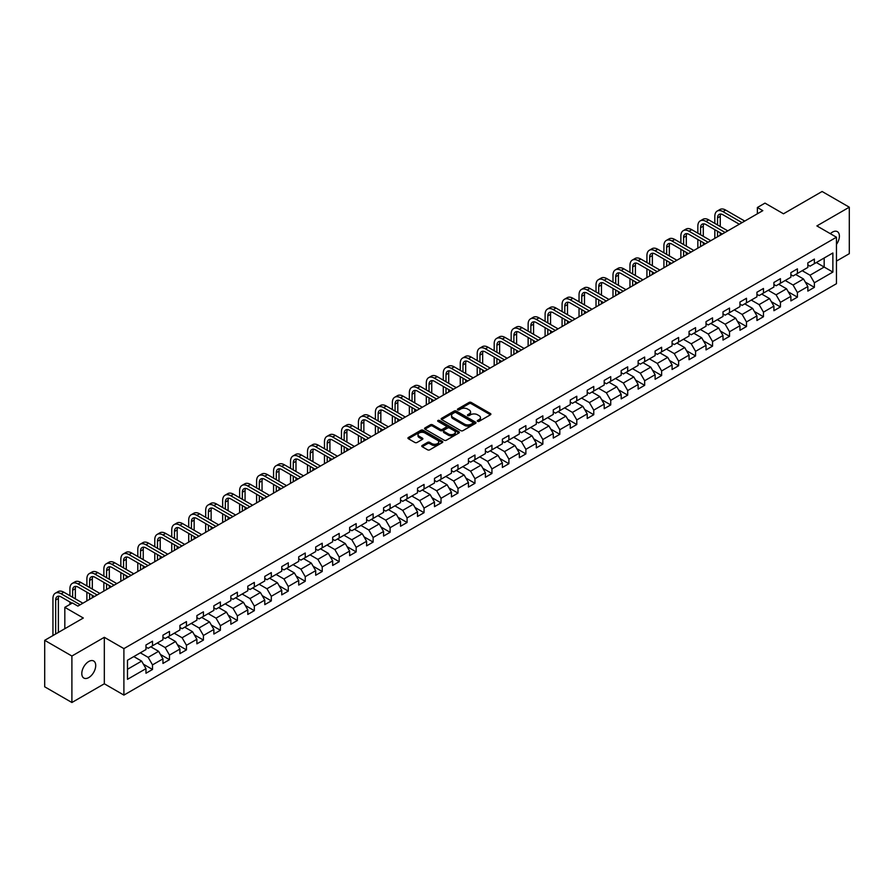 <?xml version="1.0" encoding="UTF-8"?>
<svg xmlns="http://www.w3.org/2000/svg" width="894" height="894" viewBox="0 0 894 894"><rect width="100%" height="100%" fill="white"/><g stroke="black" fill="none" stroke-linecap="round" stroke-linejoin="round"><path stroke-width="1.34" d="M477.597 421.331A1.062 0.615 0 0 0 479.095 421.331L490.437 414.782A1.509 0.872 0 0 0 490.884 414.168A1.509 0.872 0 0 0 490.437 413.542L471.216 402.445A1.509 0.872 0 0 0 469.082 402.445L457.739 408.994A1.062 0.615 0 0 0 459.237 409.865L460.701 409.016A4.828 2.794 0 0 1 467.54 409.016L469.138 409.944A4.828 2.794 0 0 1 470.557 411.911A4.828 2.794 0 0 1 469.138 413.888L467.674 414.738A1.062 0.615 0 0 0 469.16 415.598L470.635 414.749A4.828 2.794 0 0 1 477.463 414.749L479.072 415.676A4.828 2.794 0 0 1 480.48 417.643A4.828 2.794 0 0 1 479.072 419.621L477.597 420.471A1.062 0.615 0 0 0 477.597 421.331L477.597 420.471M88.763 677.574A9.845 5.688 120 0 0 95.189 668.891A9.845 5.688 120 0 0 93.68 661.001A9.845 5.688 120 0 0 88.763 661.493A9.845 5.688 120 0 0 82.326 670.165A9.845 5.688 120 0 0 83.835 678.054A9.845 5.688 120 0 0 88.763 677.574M836.46 244.408A9.845 5.688 120 0 0 837.365 231.647A9.845 5.688 120 0 0 832.437 232.127A9.845 5.688 120 0 0 830.358 233.692M422.203 445.48A1.509 0.872 0 0 0 421.767 446.095A1.509 0.872 0 0 0 422.203 446.709L427.6 449.827A1.509 0.872 0 0 0 429.735 449.827L442.34 442.552A1.509 0.872 0 0 0 442.776 441.938A1.509 0.872 0 0 0 442.34 441.323L423.119 430.226A1.509 0.872 0 0 0 420.973 430.226L408.379 437.501A1.509 0.872 0 0 0 407.932 438.116A1.509 0.872 0 0 0 408.379 438.731L414.894 442.485A1.509 0.872 0 0 0 417.029 442.485L422.415 439.379A1.509 0.872 0 0 0 422.862 438.764A1.509 0.872 0 0 0 422.415 438.149L419.185 436.283A4.034 2.336 0 0 1 418.012 434.629A4.034 2.336 0 0 1 420.504 432.472A4.034 2.336 0 0 1 424.907 432.987L437.557 440.284A4.034 2.336 0 0 1 438.742 441.938A4.034 2.336 0 0 1 436.25 444.094A4.034 2.336 0 0 1 431.847 443.58L429.735 442.362A1.509 0.872 0 0 0 427.6 442.362L422.203 445.48L422.203 446.709M836.46 261.093L849.3 253.672L849.3 207.196L822.1 191.495L783.479 213.789L764.985 203.117L757.374 207.509L762.817 210.649L77.879 606.098L72.436 602.958L64.826 607.35L64.826 628.706M71.9 656.028L71.9 702.505L104.319 683.787L104.319 637.31L71.9 656.028L44.7 640.327L83.321 618.022L64.826 607.35M104.319 637.31L123.897 648.619L836.46 237.223L836.46 283.7L123.897 695.096L123.897 648.619M849.3 207.196L816.881 225.914L836.46 237.223M460.812 430.651A1.509 0.872 0 0 0 462.947 430.651L475.541 423.376A1.509 0.872 0 0 0 475.988 422.761A1.509 0.872 0 0 0 475.541 422.147L456.32 411.05A1.509 0.872 0 0 0 454.186 411.05L441.591 418.325A1.509 0.872 0 0 0 441.144 418.94A1.509 0.872 0 0 0 441.591 419.554L460.812 430.651M438.328 421.555A1.062 0.615 0 0 1 439.401 421.711L439.401 420.448L458.935 431.735A1.509 0.872 0 0 1 459.382 432.35A1.509 0.872 0 0 1 458.935 432.964L446.341 440.239A1.509 0.872 0 0 1 444.206 440.239L424.985 429.142L424.985 427.913A1.509 0.872 0 0 0 424.538 428.528A1.509 0.872 0 0 0 424.985 429.142M424.985 427.913L430.372 424.795A1.509 0.872 0 0 1 432.506 424.795L440.306 429.299A1.509 0.872 0 0 0 442.441 429.299L446.017 427.231A1.509 0.872 0 0 0 446.464 426.617A1.509 0.872 0 0 0 446.017 426.002L437.904 421.309A1.062 0.615 0 0 1 439.401 420.448M71.9 702.505L44.7 686.804L44.7 640.327M143.431 664.22L152.505 669.472L152.505 664.879L162.954 658.856L162.954 663.437L169.48 659.671L169.48 655.09L179.929 649.055L179.929 653.637L186.455 649.871L186.455 645.289L196.892 639.255L196.892 643.836L203.419 640.07L203.419 635.489L213.867 629.454L213.867 634.047L220.393 630.27L220.393 625.688L230.842 619.665L230.842 624.247L237.368 620.481L237.368 615.888L247.806 609.864L247.806 614.446L254.332 610.68L254.332 606.098L264.78 600.064L264.78 604.646L271.307 600.88L271.307 596.298L281.755 590.264L281.755 594.856L288.281 591.079L288.281 586.498L298.719 580.463L298.719 585.056L305.245 581.29L305.245 576.697L315.694 570.674L315.694 575.255L322.22 571.489L322.22 566.897L332.669 560.873L332.669 565.455L339.195 561.689L339.195 557.107L349.632 551.073L349.632 555.655L356.158 551.889L356.158 547.307L366.607 541.272L366.607 545.865L373.133 542.088L373.133 537.506L383.571 531.483L383.571 536.065L390.108 532.299L390.108 527.706L400.546 521.683L400.546 526.264L407.072 522.498L407.072 517.905L417.52 511.882L417.52 516.464L424.047 512.698L424.047 508.116L434.484 502.082L434.484 506.663L441.021 502.897L441.021 498.316L451.459 492.281L451.459 496.874L457.985 493.097L457.985 488.515L468.434 482.492L468.434 487.074L474.96 483.308L474.96 478.715L485.397 472.691L485.397 477.273L491.935 473.507L491.935 468.925L502.372 462.891L502.372 467.473L508.898 463.707L508.898 459.125L519.347 453.09L519.347 457.672L525.873 453.906L525.873 449.324L536.311 443.29L536.311 447.883L542.848 444.106L542.848 439.524L553.285 433.501L553.285 438.082L559.812 434.316L559.812 429.723L570.26 423.7L570.26 428.282L576.786 424.516L576.786 419.934L587.224 413.9L587.224 418.481L593.761 414.715L593.761 410.134L604.199 404.099L604.199 408.692L610.725 404.915L610.725 400.333L621.174 394.299L621.174 398.892L627.7 395.126L627.7 390.533L638.137 384.509L638.137 389.091L644.663 385.325L644.663 380.732L655.112 374.709L655.112 379.291L661.638 375.525L661.638 370.943L672.087 364.908L672.087 369.49L678.613 365.724L678.613 361.142L689.05 355.108L689.05 359.701L695.577 355.924L695.577 351.342L706.025 345.319L706.025 349.9L712.552 346.134L712.552 341.542L723 335.518L723 340.1L729.526 336.334L729.526 331.741L739.964 325.718L739.964 330.299L746.49 326.533L746.49 321.952L756.939 315.917L756.939 320.499L763.465 316.733L763.465 312.151L773.913 306.117L773.913 310.71L780.44 306.933L780.44 302.351L790.877 296.327L790.877 300.909L797.403 297.143L797.403 292.55L807.852 286.527L807.852 291.109L814.378 287.343L814.378 282.761L832.873 272.078L832.873 252.98L824.167 258.008L824.167 267.049L832.873 272.078M152.505 669.472L145.979 673.238L145.979 668.656L127.484 679.328L127.484 660.23L145.979 649.558L145.979 644.976L152.505 641.199L152.505 645.792L162.954 639.758L162.954 635.176L169.48 631.41L169.48 635.992L179.929 629.957L179.929 625.375L186.455 621.609L186.455 626.191L196.892 620.168L196.892 615.575L203.419 611.809L203.419 616.391L213.867 610.367L213.867 605.774L220.393 602.008L220.393 606.601L230.842 600.567L230.842 595.985L237.368 592.208L237.368 596.801L247.806 590.766L247.806 586.185L254.332 582.419L254.332 587L264.78 580.966L264.78 576.384L271.307 572.618L271.307 577.2L281.755 571.177L281.755 566.584L288.281 562.818L288.281 567.399L298.719 561.376L298.719 556.794L305.245 553.017L305.245 557.61L315.694 551.576L315.694 546.994L322.22 543.228L322.22 547.81L332.669 541.775L332.669 537.193L339.195 533.427L339.195 538.009L349.632 531.975L349.632 527.393L356.158 523.627L356.158 528.209L366.607 522.185L366.607 517.592L373.133 513.827L373.133 518.408L383.571 512.385L383.571 507.803L390.108 504.026L390.108 508.619L400.546 502.584L400.546 498.003L407.072 494.237L407.072 498.818L417.52 492.784L417.52 488.202L424.047 484.436L424.047 489.018L434.484 482.995L434.484 478.402L441.021 474.636L441.021 479.218L451.459 473.194L451.459 468.601L457.985 464.835L457.985 469.417L468.434 463.394L468.434 458.812L474.96 455.035L474.96 459.628L485.397 453.593L485.397 449.012L491.935 445.246L491.935 449.827L502.372 443.793L502.372 439.211L508.898 435.445L508.898 440.027L519.347 434.003L519.347 429.411L525.873 425.645L525.873 430.226L536.311 424.203L536.311 419.61L542.848 415.844L542.848 420.437L553.285 414.403L553.285 409.821L559.812 406.044L559.812 410.637L570.26 404.602L570.26 400.02L576.786 396.254L576.786 400.836L587.224 394.802L587.224 390.22L593.761 386.454L593.761 391.036L604.199 385.012L604.199 380.419L610.725 376.653L610.725 381.235L621.174 375.212L621.174 370.63L627.7 366.853L627.7 371.446L638.137 365.411L638.137 360.83L644.663 357.064L644.663 361.645L655.112 355.611L655.112 351.029L661.638 347.263L661.638 351.845L672.087 345.81L672.087 341.229L678.613 337.463L678.613 342.044L689.05 336.021L689.05 331.428L695.577 327.662L695.577 332.244L706.025 326.221L706.025 321.639L712.552 317.862L712.552 322.455L723 316.42L723 311.838L729.526 308.072L729.526 312.654L739.964 306.62L739.964 302.038L746.49 298.272L746.49 302.854L756.939 296.83L756.939 292.237L763.465 288.471L763.465 293.053L773.913 287.03L773.913 282.437L780.44 278.671L780.44 283.253L790.877 277.229L790.877 272.648L797.403 268.87L797.403 273.463L807.852 267.429L807.852 262.847L814.378 259.081L814.378 263.663L832.873 252.98M150.773 646.798L158.607 651.313L148.158 657.347L140.324 652.821M145.979 647.044L148.158 648.306L152.505 645.792M148.158 657.347L152.505 664.879M158.607 651.313L162.954 658.856M167.737 636.997L175.57 641.523L165.133 647.547L157.299 643.021M162.954 637.243L165.133 638.506L169.48 635.992M165.133 647.547L169.48 655.09M175.57 641.523L179.929 649.055M184.712 627.197L192.545 631.723L182.097 637.746L174.263 633.231M179.929 627.454L182.097 628.706L186.455 626.191M182.097 637.746L186.455 645.289M192.545 631.723L196.892 639.255M201.686 617.396L209.52 621.922L199.071 627.957L191.238 623.431M196.892 617.653L199.071 618.905L203.419 616.391M199.071 627.957L203.419 635.489M209.52 621.922L213.867 629.454M218.65 607.596L226.484 612.122L216.046 618.156L208.213 613.63M213.867 607.853L216.046 609.105L220.393 606.601M216.046 618.156L220.393 625.688M226.484 612.122L230.842 619.665M235.625 597.807L243.459 602.321L233.01 608.356L225.176 603.83M230.842 598.052L233.01 599.315L237.368 596.801M233.01 608.356L237.368 615.888M243.459 602.321L247.806 609.864M252.6 588.006L260.422 592.532L249.985 598.555L242.151 594.029M247.806 588.252L249.985 589.515L254.332 587M249.985 598.555L254.332 606.098M260.422 592.532L264.78 600.064M269.563 578.206L277.397 582.732L266.96 588.755L259.126 584.24M264.78 578.463L266.96 579.714L271.307 577.2M266.96 588.755L271.307 596.298M277.397 582.732L281.755 590.264M286.538 568.405L294.372 572.931L283.923 578.966L276.09 574.44M281.755 568.662L283.923 569.914L288.281 567.399M283.923 578.966L288.281 586.498M294.372 572.931L298.719 580.463M303.513 558.616L311.336 563.131L300.898 569.165L293.064 564.639M298.719 558.862L300.898 560.113L305.245 557.61M300.898 569.165L305.245 576.697M311.336 563.131L315.694 570.674M320.477 548.815L328.31 553.33L317.873 559.365L310.039 554.839M315.694 549.061L317.873 550.324L322.22 547.81M317.873 559.365L322.22 566.897M328.31 553.33L332.669 560.873M337.451 539.015L345.285 543.541L334.837 549.564L327.003 545.049M332.669 539.261L334.837 540.524L339.195 538.009M334.837 549.564L339.195 557.107M345.285 543.541L349.632 551.073M354.426 529.214L362.249 533.74L351.811 539.764L343.978 535.249M349.632 529.471L351.811 530.723L356.158 528.209M351.811 539.764L356.158 547.307M362.249 533.74L366.607 541.272M371.39 519.414L379.224 523.94L368.786 529.974L360.952 525.448M366.607 519.671L368.786 520.923L373.133 518.408M368.786 529.974L373.133 537.506M379.224 523.94L383.571 531.483M388.365 509.625L396.198 514.139L385.75 520.174L377.916 515.648M383.571 509.871L385.75 511.122L390.108 508.619M385.75 520.174L390.108 527.706M396.198 514.139L400.546 521.683M405.328 499.824L413.162 504.339L402.725 510.373L394.891 505.848M400.546 500.07L402.725 501.333L407.072 498.818M402.725 510.373L407.072 517.905M413.162 504.339L417.52 511.882M422.303 490.024L430.137 494.55L419.699 500.573L411.866 496.058M417.52 490.27L419.699 491.532L424.047 489.018M419.699 500.573L424.047 508.116M430.137 494.55L434.484 502.082M439.278 480.223L447.112 484.749L436.663 490.772L428.829 486.258M434.484 480.48L436.663 481.732L441.021 479.218M436.663 490.772L441.021 498.316M447.112 484.749L451.459 492.281M456.242 470.423L464.075 474.949L453.638 480.983L445.804 476.457M451.459 470.68L453.638 471.931L457.985 469.417M453.638 480.983L457.985 488.515M464.075 474.949L468.434 482.492M473.217 460.633L481.05 465.148L470.602 471.183L462.779 466.657M468.434 460.879L470.602 462.142L474.96 459.628M470.602 471.183L474.96 478.715M481.05 465.148L485.397 472.691M490.191 450.833L498.025 455.359L487.576 461.382L479.743 456.856M485.397 451.079L487.576 452.342L491.935 449.827M487.576 461.382L491.935 468.925M498.025 455.359L502.372 462.891M507.155 441.033L514.989 445.558L504.551 451.582L496.718 447.067M502.372 441.29L504.551 442.541L508.898 440.027M504.551 451.582L508.898 459.125M514.989 445.558L519.347 453.09M524.13 431.232L531.964 435.758L521.515 441.792L513.692 437.267M519.347 431.489L521.515 432.741L525.873 430.226M521.515 441.792L525.873 449.324M531.964 435.758L536.311 443.29M541.105 421.432L548.938 425.957L538.49 431.992L530.656 427.466M536.311 421.689L538.49 422.94L542.848 420.437M538.49 431.992L542.848 439.524M548.938 425.957L553.285 433.501M558.068 411.642L565.902 416.157L555.465 422.191L547.631 417.666M553.285 411.888L555.465 413.151L559.812 410.637M555.465 422.191L559.812 429.723M565.902 416.157L570.26 423.7M575.043 401.842L582.877 406.368L572.428 412.391L564.606 407.865M570.26 402.088L572.428 403.35L576.786 400.836M572.428 412.391L576.786 419.934M582.877 406.368L587.224 413.9M592.018 392.041L599.852 396.567L589.403 402.591L581.569 398.076M587.224 392.298L589.403 393.55L593.761 391.036M589.403 402.591L593.761 410.134M599.852 396.567L604.199 404.099M608.982 382.241L616.815 386.767L606.378 392.801L598.544 388.275M604.199 382.498L606.378 383.749L610.725 381.235M606.378 392.801L610.725 400.333M616.815 386.767L621.174 394.299M625.956 372.452L633.79 376.966L623.341 383.001L615.508 378.475M621.174 372.697L623.341 373.949L627.7 371.446M623.341 383.001L627.7 390.533M633.79 376.966L638.137 384.509M642.931 362.651L650.765 367.166L640.316 373.2L632.483 368.674M638.137 362.897L640.316 364.16L644.663 361.645M640.316 373.2L644.663 380.732M650.765 367.166L655.112 374.709M659.895 352.851L667.729 357.376L657.291 363.4L649.457 358.885M655.112 353.096L657.291 354.359L661.638 351.845M657.291 363.4L661.638 370.943M667.729 357.376L672.087 364.908M676.87 343.05L684.703 347.576L674.255 353.599L666.421 349.085M672.087 343.307L674.255 344.559L678.613 342.044M674.255 353.599L678.613 361.142M684.703 347.576L689.05 355.108M693.845 333.25L701.678 337.776L691.23 343.81L683.396 339.284M689.05 333.507L691.23 334.758L695.577 332.244M691.23 343.81L695.577 351.342M701.678 337.776L706.025 345.319M710.808 323.46L718.642 327.975L708.204 334.01L700.371 329.484M706.025 323.706L708.204 324.958L712.552 322.455M708.204 334.01L712.552 341.542M718.642 327.975L723 335.518M727.783 313.66L735.617 318.175L725.168 324.209L717.334 319.683M723 313.906L725.168 315.169L729.526 312.654M725.168 324.209L729.526 331.741M735.617 318.175L739.964 325.718M744.758 303.859L752.592 308.385L742.143 314.409L734.309 309.894M739.964 304.105L742.143 305.368L746.49 302.854M742.143 314.409L746.49 321.952M752.592 308.385L756.939 315.917M761.722 294.059L769.555 298.585L759.118 304.608L751.284 300.093M756.939 294.316L759.118 295.568L763.465 293.053M759.118 304.608L763.465 312.151M769.555 298.585L773.913 306.117M778.696 284.258L786.53 288.784L776.081 294.819L768.248 290.293M773.913 284.515L776.081 285.767L780.44 283.253M776.081 294.819L780.44 302.351M786.53 288.784L790.877 296.327M795.671 274.469L803.505 278.984L793.056 285.018L785.223 280.493M790.877 274.715L793.056 275.978L797.403 273.463M793.056 285.018L797.403 292.55M803.505 278.984L807.852 286.527M816.334 262.534L824.167 267.049L810.031 275.218L802.197 270.692M807.852 264.915L810.031 266.177L814.378 263.663M810.031 275.218L814.378 282.761M104.319 683.787L123.897 695.096M757.374 207.509L757.374 213.789M127.484 669.282L141.632 661.113L133.798 656.587M141.632 661.113L145.979 668.656M805.293 282.102L814.378 287.343M788.329 291.891L797.403 297.143M771.354 301.691L780.44 306.933M754.38 311.492L763.465 316.733M737.416 321.292L746.49 326.533M720.441 331.082L729.526 336.334M703.466 340.882L712.552 346.134M686.503 350.683L695.577 355.924M669.528 360.483L678.613 365.724M652.553 370.284L661.638 375.525M635.589 380.073L644.663 385.325M618.614 389.873L627.7 395.126M601.64 399.674L610.725 404.915M584.676 409.474L593.761 414.715M567.701 419.275L576.786 424.516M550.726 429.064L559.812 434.316M533.763 438.865L542.848 444.106M516.788 448.665L525.873 453.906M499.813 458.466L508.898 463.707M482.849 468.266L491.935 473.507M465.875 478.055L474.96 483.308M448.9 487.856L457.985 493.097M431.936 497.656L441.021 502.897M414.961 507.457L424.047 512.698M397.986 517.246L407.072 522.498M381.023 527.047L390.108 532.299M364.048 536.847L373.133 542.088M347.073 546.647L356.158 551.889M330.109 556.448L339.195 561.689M313.135 566.237L322.22 571.489M296.16 576.038L305.245 581.29M279.196 585.838L288.281 591.079M262.221 595.639L271.307 600.88M245.247 605.439L254.332 610.68M228.283 615.228L237.368 620.481M211.308 625.029L220.393 630.27M194.333 634.829L203.419 640.07M177.37 644.63L186.455 649.871M160.395 654.43L169.48 659.671M478.022 421.476L479.072 420.873A4.828 2.794 0 0 0 480.48 418.906L480.48 417.643M470.557 411.911L470.557 413.173A4.828 2.794 0 0 1 469.138 415.14L468.087 415.744M490.426 414.794L471.216 403.708A1.509 0.872 0 0 0 469.082 403.708L458.164 410.011M475.541 422.147L475.541 423.376L456.32 412.302A1.509 0.872 0 0 0 454.186 412.302L441.602 419.565L441.591 418.325M472.87 423.197A1.062 0.615 0 0 0 472.87 422.326L456.007 412.592A1.062 0.615 0 0 0 454.51 412.592L452.956 413.486A4.828 2.794 0 0 0 451.548 415.453A4.828 2.794 0 0 0 452.956 417.431L464.489 424.091A4.828 2.794 0 0 0 471.328 424.091L472.87 423.197L472.87 424.449A1.062 0.615 0 0 0 473.183 424.024L473.183 422.761M451.548 415.453L451.548 416.716A4.828 2.794 0 0 0 452.956 418.683L452.956 417.431M472.87 424.449L471.328 425.343A4.828 2.794 0 0 1 464.489 425.343L452.956 418.683M425.008 429.154L430.372 426.058L430.372 424.795M446.464 426.617L446.464 427.868A1.509 0.872 0 0 1 446.017 428.483L442.441 430.55A1.509 0.872 0 0 1 440.306 430.55L432.506 426.058A1.509 0.872 0 0 0 430.372 426.058M439.401 421.711L458.924 432.975M448.397 433.97A4.034 2.336 0 0 0 452.8 434.473A4.034 2.336 0 0 0 455.292 432.316A4.034 2.336 0 0 0 454.107 430.673L449.648 428.092A1.509 0.872 0 0 0 447.514 428.092L443.938 430.159A1.509 0.872 0 0 0 443.491 430.774A1.509 0.872 0 0 0 443.938 431.389L448.397 433.97L448.397 435.222A4.034 2.336 0 0 0 452.8 435.724A4.034 2.336 0 0 0 455.292 433.579L455.292 432.316M443.491 430.774L443.491 432.037A1.509 0.872 0 0 0 443.938 432.651L443.938 431.389M448.397 435.222L443.938 432.651M438.742 441.938L438.742 443.189A4.034 2.336 0 0 1 436.25 445.346A4.034 2.336 0 0 1 431.847 444.843L429.735 443.625A1.509 0.872 0 0 0 427.6 443.625L422.225 446.721M418.012 434.629L418.012 435.892A4.034 2.336 0 0 0 419.185 437.535L419.185 436.283M422.415 438.149L422.415 439.379L419.185 437.535M442.318 442.564L423.119 431.478A1.509 0.872 0 0 0 420.973 431.478L408.402 438.742L408.379 437.501M714.82 223.388L714.82 216.359A11.544 6.66 60 0 1 717.2 211.073L719.927 209.498A11.544 6.66 60 0 1 725.693 210.079L744.758 221.075M717.2 211.073A11.544 6.66 60 0 1 722.978 211.643L742.031 222.651M739.316 224.215L722.978 214.783A7.688 4.436 -120 0 0 719.134 214.404A7.688 4.436 -120 0 0 717.536 217.924L717.536 224.964M720.732 214.046A7.688 4.436 -120 0 0 720.251 216.359L720.251 226.528M717.536 231.244L717.536 236.787M720.251 232.809L720.251 235.223M714.82 238.363L714.82 229.669M697.845 233.189L697.845 226.148A11.544 6.66 60 0 1 700.237 220.874L702.952 219.298A11.544 6.66 60 0 1 708.719 219.868L727.783 230.875M700.237 220.874A11.544 6.66 60 0 1 706.003 221.444L725.068 232.451M722.341 234.016L706.003 224.584A7.688 4.436 -120 0 0 702.159 224.204A7.688 4.436 -120 0 0 700.561 227.724L700.561 234.753M703.768 223.846A7.688 4.436 -120 0 0 703.287 226.148L703.287 236.329M700.561 241.034L700.561 246.588M703.287 242.609L703.287 245.023M697.845 248.163L697.845 239.469M680.87 242.989L680.87 235.949A11.544 6.66 60 0 1 683.262 230.663L685.989 229.099A11.544 6.66 60 0 1 691.755 229.669L710.808 240.676M683.262 230.663A11.544 6.66 60 0 1 689.028 231.244L708.093 242.24M705.377 243.816L689.028 234.384A7.688 4.436 -120 0 0 685.184 234.005A7.688 4.436 -120 0 0 683.597 237.525L683.597 244.554M686.793 233.647A7.688 4.436 -120 0 0 686.313 235.949L686.313 246.129M683.597 250.834L683.597 256.388M686.313 252.41L686.313 254.824M680.87 257.964L680.87 249.27M663.907 252.778L663.907 245.749A11.544 6.66 60 0 1 666.287 240.464L669.014 238.899A11.544 6.66 60 0 1 674.78 239.469L693.845 250.476M666.287 240.464A11.544 6.66 60 0 1 672.064 241.034L691.118 252.041M688.402 253.617L672.064 244.174A7.688 4.436 -120 0 0 668.22 243.794A7.688 4.436 -120 0 0 666.622 247.314L666.622 254.354M669.818 243.447A7.688 4.436 -120 0 0 669.338 245.749L669.338 255.919M666.622 260.635L666.622 266.188M669.338 262.21L669.338 264.613M663.907 267.753L663.907 259.059M646.932 262.579L646.932 255.55A11.544 6.66 60 0 1 649.323 250.264L652.039 248.7A11.544 6.66 60 0 1 657.805 249.27L676.87 260.266M649.323 250.264A11.544 6.66 60 0 1 655.09 250.834L674.154 261.841M671.428 263.406L655.09 253.974A7.688 4.436 -120 0 0 651.245 253.594A7.688 4.436 -120 0 0 649.647 257.114L649.647 264.155M652.855 253.237A7.688 4.436 -120 0 0 652.374 255.55L652.374 265.719M649.647 270.435L649.647 275.989M652.374 272L652.374 274.413M646.932 277.553L646.932 268.859M629.957 272.379L629.957 265.35A11.544 6.66 60 0 1 632.349 260.065L635.075 258.489A11.544 6.66 60 0 1 640.842 259.059L659.895 270.066M632.349 260.065A11.544 6.66 60 0 1 638.115 260.635L657.179 271.642M654.464 273.206L638.115 263.775A7.688 4.436 -120 0 0 634.271 263.395A7.688 4.436 -120 0 0 632.684 266.915L632.684 273.955M635.88 263.037A7.688 4.436 -120 0 0 635.399 265.35L635.399 275.52M632.684 280.235L632.684 285.778M635.399 281.8L635.399 284.214M629.957 287.354L629.957 278.66M612.993 282.18L612.993 275.14A11.544 6.66 60 0 1 615.385 269.865L618.1 268.289A11.544 6.66 60 0 1 623.867 268.859L642.931 279.867M615.385 269.865A11.544 6.66 60 0 1 621.151 270.435L640.205 281.431M637.489 283.007L621.151 273.575A7.688 4.436 -120 0 0 617.307 273.195A7.688 4.436 -120 0 0 615.709 276.715L615.709 283.744M618.916 272.838A7.688 4.436 -120 0 0 618.424 275.14L618.424 285.32M615.709 290.025L615.709 295.579M618.424 291.6L618.424 294.014M612.993 297.154L612.993 288.46M596.019 291.98L596.019 284.94A11.544 6.66 60 0 1 598.41 279.654L601.126 278.09A11.544 6.66 60 0 1 606.892 278.66L625.956 289.667M598.41 279.654A11.544 6.66 60 0 1 604.176 280.235L623.241 291.232M620.514 292.807L604.176 283.376A7.688 4.436 -120 0 0 600.332 282.996A7.688 4.436 -120 0 0 598.734 286.516L598.734 293.545M601.941 282.638A7.688 4.436 -120 0 0 601.461 284.94L601.461 295.121M598.734 299.825L598.734 305.379M601.461 301.401L601.461 303.804M596.019 306.944L596.019 298.261M579.044 301.77L579.044 294.741A11.544 6.66 60 0 1 581.435 289.455L584.162 287.89A11.544 6.66 60 0 1 589.928 288.46L608.982 299.468M581.435 289.455A11.544 6.66 60 0 1 587.202 290.025L606.266 301.032M603.551 302.608L587.202 293.165A7.688 4.436 -120 0 0 583.357 292.785A7.688 4.436 -120 0 0 581.77 296.305L581.77 303.345M584.967 292.439A7.688 4.436 -120 0 0 584.486 294.741L584.486 304.91M581.77 309.626L581.77 315.18M584.486 311.19L584.486 313.604M579.044 316.744L579.044 308.05M562.08 311.57L562.08 304.541A11.544 6.66 60 0 1 564.472 299.255L567.187 297.691A11.544 6.66 60 0 1 572.953 298.261L592.018 309.257M564.472 299.255A11.544 6.66 60 0 1 570.238 299.825L589.291 310.833M586.576 312.397L570.238 302.965A7.688 4.436 -120 0 0 566.394 302.585A7.688 4.436 -120 0 0 564.796 306.106L564.796 313.146M568.003 302.228A7.688 4.436 -120 0 0 567.511 304.541L567.511 314.71M564.796 319.426L564.796 324.98M567.511 320.991L567.511 323.404M562.08 326.545L562.08 317.851M545.105 321.371L545.105 314.33A11.544 6.66 60 0 1 547.497 309.056L550.212 307.48A11.544 6.66 60 0 1 555.99 308.05L575.043 319.057M547.497 309.056A11.544 6.66 60 0 1 553.263 309.626L572.328 320.633M569.601 322.198L553.263 312.766A7.688 4.436 -120 0 0 549.419 312.386A7.688 4.436 -120 0 0 547.821 315.906L547.821 322.935M551.028 312.028A7.688 4.436 -120 0 0 550.548 314.33L550.548 324.511M547.821 329.227L547.821 334.769M550.548 330.791L550.548 333.205M545.105 336.345L545.105 327.651M528.13 331.171L528.13 324.131A11.544 6.66 60 0 1 530.522 318.856L533.249 317.281A11.544 6.66 60 0 1 539.015 317.851L558.068 328.858M530.522 318.856A11.544 6.66 60 0 1 536.288 319.426L555.353 330.422M552.637 331.998L536.288 322.566A7.688 4.436 -120 0 0 532.444 322.186A7.688 4.436 -120 0 0 530.857 325.707L530.857 332.736M534.053 321.829A7.688 4.436 -120 0 0 533.573 324.131L533.573 334.311M530.857 339.016L530.857 344.57M533.573 340.592L533.573 343.005M528.13 346.146L528.13 337.451M511.167 340.972L511.167 333.931A11.544 6.66 60 0 1 513.558 328.646L516.274 327.081A11.544 6.66 60 0 1 522.04 327.651L541.105 338.658M513.558 328.646A11.544 6.66 60 0 1 519.325 329.227L538.378 340.223M535.662 341.799L519.325 332.367A7.688 4.436 -120 0 0 515.48 331.976A7.688 4.436 -120 0 0 513.882 335.507L513.882 342.536M517.09 331.629A7.688 4.436 -120 0 0 516.598 333.931L516.598 344.112M513.882 348.816L513.882 354.37M516.598 350.392L516.598 352.795M511.167 355.935L511.167 347.252M494.192 350.761L494.192 343.732A11.544 6.66 60 0 1 496.583 338.446L499.299 336.882A11.544 6.66 60 0 1 505.076 337.451L524.13 348.448M496.583 338.446A11.544 6.66 60 0 1 502.35 339.016L521.414 350.023M518.688 351.599L502.35 342.156A7.688 4.436 -120 0 0 498.506 341.776A7.688 4.436 -120 0 0 496.908 345.296L496.908 352.337M500.115 341.419A7.688 4.436 -120 0 0 499.634 343.732L499.634 353.901M496.908 358.617L496.908 364.171M499.634 360.181L499.634 362.595M494.192 365.735L494.192 357.041M477.217 360.561L477.217 353.532A11.544 6.66 60 0 1 479.609 348.247L482.335 346.671A11.544 6.66 60 0 1 488.102 347.252L507.155 358.248M479.609 348.247A11.544 6.66 60 0 1 485.386 348.816L504.439 359.824M501.724 361.388L485.386 351.957A7.688 4.436 -120 0 0 481.531 351.577A7.688 4.436 -120 0 0 479.944 355.097L479.944 362.137M483.14 351.219A7.688 4.436 -120 0 0 482.659 353.532L482.659 363.702M479.944 368.417L479.944 373.971M482.659 369.982L482.659 372.396M477.217 375.536L477.217 366.842M460.254 370.362L460.254 363.322A11.544 6.66 60 0 1 462.645 358.047L465.361 356.471A11.544 6.66 60 0 1 471.127 357.041L490.191 368.049M462.645 358.047A11.544 6.66 60 0 1 468.411 358.617L487.465 369.624M484.749 371.189L468.411 361.757A7.688 4.436 -120 0 0 464.567 361.377A7.688 4.436 -120 0 0 462.969 364.897L462.969 371.926M466.176 361.02A7.688 4.436 -120 0 0 465.685 363.322L465.685 373.502M462.969 378.207L462.969 383.761M465.685 379.782L465.685 382.196M460.254 385.336L460.254 376.642M443.279 380.162L443.279 373.122A11.544 6.66 60 0 1 445.67 367.847L448.386 366.272A11.544 6.66 60 0 1 454.163 366.842L473.217 377.849M445.67 367.847A11.544 6.66 60 0 1 451.436 368.417L470.501 379.414M467.774 380.989L451.436 371.558A7.688 4.436 -120 0 0 447.592 371.178A7.688 4.436 -120 0 0 445.994 374.698L445.994 381.727M449.201 370.82A7.688 4.436 -120 0 0 448.721 373.122L448.721 383.302M445.994 388.007L445.994 393.561M448.721 389.583L448.721 391.997M443.279 395.137L443.279 386.443M426.304 389.952L426.304 382.923A11.544 6.66 60 0 1 428.695 377.637L431.422 376.072A11.544 6.66 60 0 1 437.188 376.642L456.242 387.65M428.695 377.637A11.544 6.66 60 0 1 434.473 378.207L453.526 389.214M450.811 390.79L434.473 381.347A7.688 4.436 -120 0 0 430.617 380.967A7.688 4.436 -120 0 0 429.031 384.498L429.031 391.527M432.227 380.62A7.688 4.436 -120 0 0 431.746 382.923L431.746 393.103M429.031 397.808L429.031 403.362M431.746 399.383L431.746 401.786M426.304 404.926L426.304 396.243M409.34 399.752L409.34 392.723A11.544 6.66 60 0 1 411.732 387.437L414.447 385.873A11.544 6.66 60 0 1 420.214 386.443L439.278 397.439M411.732 387.437A11.544 6.66 60 0 1 417.498 388.007L436.551 399.015M433.836 400.579L417.498 391.147A7.688 4.436 -120 0 0 413.654 390.767A7.688 4.436 -120 0 0 412.056 394.288L412.056 401.328M415.263 390.41A7.688 4.436 -120 0 0 414.771 392.723L414.771 402.892M412.056 407.608L412.056 413.162M414.771 409.173L414.771 411.586M409.34 414.727L409.34 406.032M392.365 409.553L392.365 402.523A11.544 6.66 60 0 1 394.757 397.238L397.472 395.662A11.544 6.66 60 0 1 403.25 396.243L422.303 407.239M394.757 397.238A11.544 6.66 60 0 1 400.523 397.808L419.588 408.815M416.861 410.38L400.523 400.948A7.688 4.436 -120 0 0 396.679 400.568A7.688 4.436 -120 0 0 395.081 404.088L395.081 411.128M398.288 400.21A7.688 4.436 -120 0 0 397.808 402.523L397.808 412.693M395.081 417.409L395.081 422.951M397.808 418.973L397.808 421.387M392.365 424.527L392.365 415.833M375.391 419.353L375.391 412.313A11.544 6.66 60 0 1 377.782 407.038L380.509 405.463A11.544 6.66 60 0 1 386.275 406.032L405.328 417.04M377.782 407.038A11.544 6.66 60 0 1 383.56 407.608L402.613 418.615M399.897 420.18L383.56 410.748A7.688 4.436 -120 0 0 379.704 410.368A7.688 4.436 -120 0 0 378.117 413.888L378.117 420.918M381.313 410.011A7.688 4.436 -120 0 0 380.833 412.313L380.833 422.493M378.117 427.198L378.117 432.752M380.833 428.774L380.833 431.187M375.391 434.328L375.391 425.633M358.427 429.154L358.427 422.113A11.544 6.66 60 0 1 360.818 416.827L363.534 415.263A11.544 6.66 60 0 1 369.3 415.833L388.365 426.84M360.818 416.827A11.544 6.66 60 0 1 366.585 417.409L385.638 428.405M382.923 429.98L366.585 420.549A7.688 4.436 -120 0 0 362.74 420.169A7.688 4.436 -120 0 0 361.142 423.689L361.142 430.718M364.35 419.811A7.688 4.436 -120 0 0 363.869 422.113L363.869 432.294M361.142 436.998L361.142 442.552M363.869 438.574L363.869 440.988M358.427 444.128L358.427 435.434M341.452 438.943L341.452 431.914A11.544 6.66 60 0 1 343.844 426.628L346.559 425.063A11.544 6.66 60 0 1 352.337 425.633L371.39 436.641M343.844 426.628A11.544 6.66 60 0 1 349.61 427.198L368.674 438.205M365.948 439.781L349.61 430.338A7.688 4.436 -120 0 0 345.766 429.958A7.688 4.436 -120 0 0 344.168 433.478L344.168 440.518M347.375 429.612A7.688 4.436 -120 0 0 346.894 431.914L346.894 442.083M344.168 446.799L344.168 452.353M346.894 448.375L346.894 450.777M341.452 453.917L341.452 445.223M324.477 448.743L324.477 441.714A11.544 6.66 60 0 1 326.869 436.428L329.595 434.864A11.544 6.66 60 0 1 335.362 435.434L354.426 446.43M326.869 436.428A11.544 6.66 60 0 1 332.646 436.998L351.7 448.006M348.984 449.57L332.646 440.139A7.688 4.436 -120 0 0 328.791 439.759A7.688 4.436 -120 0 0 327.204 443.279L327.204 450.319M330.4 439.401A7.688 4.436 -120 0 0 329.92 441.714L329.92 451.883M327.204 456.599L327.204 462.153M329.92 458.164L329.92 460.578M324.477 463.718L324.477 455.024M307.514 458.544L307.514 451.515A11.544 6.66 60 0 1 309.905 446.229L312.621 444.653A11.544 6.66 60 0 1 318.387 445.223L337.451 456.231M309.905 446.229A11.544 6.66 60 0 1 315.671 446.799L334.725 457.806M332.009 459.371L315.671 449.939A7.688 4.436 -120 0 0 311.827 449.559A7.688 4.436 -120 0 0 310.229 453.079L310.229 460.119M313.436 449.201A7.688 4.436 -120 0 0 312.956 451.515L312.956 461.684M310.229 466.4L310.229 471.943M312.956 467.964L312.956 470.378M307.514 473.518L307.514 464.824M290.539 468.344L290.539 461.304A11.544 6.66 60 0 1 292.93 456.029L295.646 454.454A11.544 6.66 60 0 1 301.423 455.024L320.477 466.031M292.93 456.029A11.544 6.66 60 0 1 298.697 456.599L317.761 467.596M315.034 469.171L298.697 459.739A7.688 4.436 -120 0 0 294.852 459.36A7.688 4.436 -120 0 0 293.266 462.88L293.266 469.909M296.462 459.002A7.688 4.436 -120 0 0 295.981 461.304L295.981 471.484M293.266 476.189L293.266 481.743M295.981 477.765L295.981 480.179M290.539 483.319L290.539 474.625M273.564 478.145L273.564 471.104A11.544 6.66 60 0 1 275.955 465.819L278.682 464.254A11.544 6.66 60 0 1 284.448 464.824L303.513 475.832M275.955 465.819A11.544 6.66 60 0 1 281.733 466.4L300.786 477.396M298.071 478.972L281.733 469.54A7.688 4.436 -120 0 0 277.878 469.16A7.688 4.436 -120 0 0 276.291 472.68L276.291 479.709M279.487 468.802A7.688 4.436 -120 0 0 279.006 471.104L279.006 481.285M276.291 485.99L276.291 491.544M279.006 487.565L279.006 489.968M273.564 493.119L273.564 484.425M256.6 487.934L256.6 480.905A11.544 6.66 60 0 1 258.992 475.619L261.707 474.055A11.544 6.66 60 0 1 267.474 474.625L286.538 485.632M258.992 475.619A11.544 6.66 60 0 1 264.758 476.189L283.823 487.196M281.096 488.772L264.758 479.329A7.688 4.436 -120 0 0 260.914 478.949A7.688 4.436 -120 0 0 259.316 482.469L259.316 489.51M262.523 478.603A7.688 4.436 -120 0 0 262.043 480.905L262.043 491.074M259.316 495.79L259.316 501.344M262.043 497.355L262.043 499.768M256.6 502.909L256.6 494.214M239.626 497.734L239.626 490.705A11.544 6.66 60 0 1 242.017 485.42L244.732 483.855A11.544 6.66 60 0 1 250.51 484.425L269.563 495.421M242.017 485.42A11.544 6.66 60 0 1 247.783 485.99L266.848 496.997M264.121 498.561L247.783 489.13A7.688 4.436 -120 0 0 243.939 488.75A7.688 4.436 -120 0 0 242.352 492.27L242.352 499.31M245.548 488.392A7.688 4.436 -120 0 0 245.068 490.705L245.068 500.875M242.352 505.591L242.352 511.144M245.068 507.155L245.068 509.569M239.626 512.709L239.626 504.015M222.651 507.535L222.651 500.495A11.544 6.66 60 0 1 225.042 495.22L227.769 493.644A11.544 6.66 60 0 1 233.535 494.214L252.6 505.222M225.042 495.22A11.544 6.66 60 0 1 230.82 495.79L249.873 506.797M247.157 508.362L230.82 498.93A7.688 4.436 -120 0 0 226.964 498.55A7.688 4.436 -120 0 0 225.377 502.07L225.377 509.099M228.573 498.193A7.688 4.436 -120 0 0 228.093 500.495L228.093 510.675M225.377 515.391L225.377 520.934M228.093 516.956L228.093 519.369M222.651 522.509L222.651 513.815M205.687 517.335L205.687 510.295A11.544 6.66 60 0 1 208.078 505.021L210.794 503.445A11.544 6.66 60 0 1 216.56 504.015L235.625 515.022M208.078 505.021A11.544 6.66 60 0 1 213.845 505.591L232.909 516.587M230.183 518.162L213.845 508.731A7.688 4.436 -120 0 0 210.001 508.351A7.688 4.436 -120 0 0 208.403 511.871L208.403 518.9M211.61 507.993A7.688 4.436 -120 0 0 211.129 510.295L211.129 520.476M208.403 525.18L208.403 530.734M211.129 526.756L211.129 529.17M205.687 532.31L205.687 523.616M188.712 527.136L188.712 520.096A11.544 6.66 60 0 1 191.104 514.81L193.819 513.245A11.544 6.66 60 0 1 199.597 513.815L218.65 524.823M191.104 514.81A11.544 6.66 60 0 1 196.87 515.391L215.935 526.387M213.208 527.963L196.87 518.531A7.688 4.436 -120 0 0 193.026 518.14A7.688 4.436 -120 0 0 191.439 521.671L191.439 528.7M194.635 517.794A7.688 4.436 -120 0 0 194.154 520.096L194.154 530.276M191.439 534.981L191.439 540.535M194.154 536.556L194.154 538.959M188.712 542.099L188.712 533.416M171.749 536.925L171.749 529.896A11.544 6.66 60 0 1 174.129 524.61L176.856 523.046A11.544 6.66 60 0 1 182.622 523.616L201.686 534.612M174.129 524.61A11.544 6.66 60 0 1 179.906 525.18L198.96 536.188M196.244 537.763L179.906 528.32A7.688 4.436 -120 0 0 176.051 527.941A7.688 4.436 -120 0 0 174.464 531.461L174.464 538.501M177.66 527.583A7.688 4.436 -120 0 0 177.18 529.896L177.18 540.065M174.464 544.781L174.464 550.335M177.18 546.346L177.18 548.76M171.749 551.9L171.749 543.206M154.774 546.726L154.774 539.697A11.544 6.66 60 0 1 157.165 534.411L159.881 532.835A11.544 6.66 60 0 1 165.647 533.416L184.712 544.412M157.165 534.411A11.544 6.66 60 0 1 162.931 534.981L181.996 545.988M179.269 547.553L162.931 538.121A7.688 4.436 -120 0 0 159.087 537.741A7.688 4.436 -120 0 0 157.489 541.261L157.489 548.301M160.697 537.383A7.688 4.436 -120 0 0 160.216 539.697L160.216 549.866M157.489 554.582L157.489 560.136M160.216 556.146L160.216 558.56M154.774 561.7L154.774 553.006M137.799 556.526L137.799 549.486A11.544 6.66 60 0 1 140.19 544.211L142.906 542.636A11.544 6.66 60 0 1 148.683 543.206L167.737 554.213M140.19 544.211A11.544 6.66 60 0 1 145.957 544.781L165.021 555.789M162.306 557.353L145.957 547.921A7.688 4.436 -120 0 0 142.112 547.541A7.688 4.436 -120 0 0 140.526 551.062L140.526 558.091M143.722 547.184A7.688 4.436 -120 0 0 143.241 549.486L143.241 559.666M140.526 564.371L140.526 569.925M143.241 565.947L143.241 568.361M137.799 571.501L137.799 562.807M120.835 566.327L120.835 559.286A11.544 6.66 60 0 1 123.216 554.012L125.942 552.436A11.544 6.66 60 0 1 131.709 553.006L150.773 564.013M123.216 554.012A11.544 6.66 60 0 1 128.993 554.582L148.046 565.578M145.331 567.154L128.993 557.722A7.688 4.436 -120 0 0 125.138 557.342A7.688 4.436 -120 0 0 123.551 560.862L123.551 567.891M126.747 556.984A7.688 4.436 -120 0 0 126.266 559.286L126.266 569.467M123.551 574.171L123.551 579.725M126.266 575.747L126.266 578.161M120.835 581.301L120.835 572.607M103.86 576.116L103.86 569.087A11.544 6.66 60 0 1 106.252 563.801L108.967 562.237A11.544 6.66 60 0 1 114.734 562.807L133.798 573.814M106.252 563.801A11.544 6.66 60 0 1 112.018 564.371L131.083 575.378M128.356 576.954L112.018 567.511A7.688 4.436 -120 0 0 108.174 567.131A7.688 4.436 -120 0 0 106.576 570.663L106.576 577.692M109.783 566.785A7.688 4.436 -120 0 0 109.303 569.087L109.303 579.267M106.576 583.972L106.576 589.526M109.303 585.548L109.303 587.95M103.86 591.09L103.86 582.407M86.886 585.916L86.886 578.887A11.544 6.66 60 0 1 89.277 573.602L91.993 572.037A11.544 6.66 60 0 1 97.77 572.607L116.823 583.603M89.277 573.602A11.544 6.66 60 0 1 95.043 574.171L114.108 585.179M111.392 586.743L95.043 577.312A7.688 4.436 -120 0 0 91.199 576.932A7.688 4.436 -120 0 0 89.612 580.452L89.612 587.492M92.808 576.574A7.688 4.436 -120 0 0 92.328 578.887L92.328 589.057M89.612 593.772L89.612 599.326M92.328 595.337L92.328 597.751M86.886 600.891L86.886 592.197M69.922 595.717L69.922 588.688A11.544 6.66 60 0 1 72.302 583.402L75.029 581.826A11.544 6.66 60 0 1 80.795 582.407L99.86 593.404M72.302 583.402A11.544 6.66 60 0 1 78.08 583.972L97.133 594.979M94.418 596.544L78.08 587.112A7.688 4.436 -120 0 0 74.236 586.732A7.688 4.436 -120 0 0 72.638 590.252L72.638 597.293M75.834 586.375A7.688 4.436 -120 0 0 75.353 588.688L75.353 598.857M69.922 604.411L69.922 601.997M52.947 635.567L52.947 598.477A11.544 6.66 60 0 1 55.339 593.203L58.054 591.627A11.544 6.66 60 0 1 63.82 592.197L82.885 603.204M55.339 593.203A11.544 6.66 60 0 1 61.105 593.772L80.169 604.78M72.001 603.204L61.105 596.913A7.688 4.436 -120 0 0 57.261 596.533A7.688 4.436 -120 0 0 55.663 600.053L55.663 633.991M58.87 596.175A7.688 4.436 -120 0 0 58.389 598.477L58.389 632.427M479.072 420.873L479.072 419.621M467.674 415.598L467.674 414.738M469.138 415.14L469.138 413.888M457.739 409.865L457.739 408.994M469.082 403.708L469.082 402.445M471.216 403.708L471.216 402.445M490.437 414.782L490.437 413.542M454.186 412.302L454.186 411.05M456.32 412.302L456.32 411.05M464.489 425.343L464.489 424.091M471.328 425.343L471.328 424.091M432.506 426.058L432.506 424.795M440.306 430.55L440.306 429.299M442.441 430.55L442.441 429.299M446.017 428.483L446.017 427.231M458.935 432.964L458.935 431.735M427.6 443.625L427.6 442.362M429.735 443.625L429.735 442.362M431.847 444.843L431.847 443.58M420.973 431.478L420.973 430.226M423.119 431.478L423.119 430.226M442.34 442.552L442.34 441.323M725.693 210.079L722.978 211.643M720.251 216.359L717.536 217.924M708.719 219.868L706.003 221.444M703.287 226.148L700.561 227.724M691.755 229.669L689.028 231.244M686.313 235.949L683.597 237.525M674.78 239.469L672.064 241.034M669.338 245.749L666.622 247.314M657.805 249.27L655.09 250.834M652.374 255.55L649.647 257.114M640.842 259.059L638.115 260.635M635.399 265.35L632.684 266.915M623.867 268.859L621.151 270.435M618.424 275.14L615.709 276.715M606.892 278.66L604.176 280.235M601.461 284.94L598.734 286.516M589.928 288.46L587.202 290.025M584.486 294.741L581.77 296.305M572.953 298.261L570.238 299.825M567.511 304.541L564.796 306.106M555.99 308.05L553.263 309.626M550.548 314.33L547.821 315.906M539.015 317.851L536.288 319.426M533.573 324.131L530.857 325.707M522.04 327.651L519.325 329.227M516.598 333.931L513.882 335.507M505.076 337.451L502.35 339.016M499.634 343.732L496.908 345.296M488.102 347.252L485.386 348.816M482.659 353.532L479.944 355.097M471.127 357.041L468.411 358.617M465.685 363.322L462.969 364.897M454.163 366.842L451.436 368.417M448.721 373.122L445.994 374.698M437.188 376.642L434.473 378.207M431.746 382.923L429.031 384.498M420.214 386.443L417.498 388.007M414.771 392.723L412.056 394.288M403.25 396.243L400.523 397.808M397.808 402.523L395.081 404.088M386.275 406.032L383.56 407.608M380.833 412.313L378.117 413.888M369.3 415.833L366.585 417.409M363.869 422.113L361.142 423.689M352.337 425.633L349.61 427.198M346.894 431.914L344.168 433.478M335.362 435.434L332.646 436.998M329.92 441.714L327.204 443.279M318.387 445.223L315.671 446.799M312.956 451.515L310.229 453.079M301.423 455.024L298.697 456.599M295.981 461.304L293.266 462.88M284.448 464.824L281.733 466.4M279.006 471.104L276.291 472.68M267.474 474.625L264.758 476.189M262.043 480.905L259.316 482.469M250.51 484.425L247.783 485.99M245.068 490.705L242.352 492.27M233.535 494.214L230.82 495.79M228.093 500.495L225.377 502.07M216.56 504.015L213.845 505.591M211.129 510.295L208.403 511.871M199.597 513.815L196.87 515.391M194.154 520.096L191.439 521.671M182.622 523.616L179.906 525.18M177.18 529.896L174.464 531.461M165.647 533.416L162.931 534.981M160.216 539.697L157.489 541.261M148.683 543.206L145.957 544.781M143.241 549.486L140.526 551.062M131.709 553.006L128.993 554.582M126.266 559.286L123.551 560.862M114.734 562.807L112.018 564.371M109.303 569.087L106.576 570.663M97.77 572.607L95.043 574.171M92.328 578.887L89.612 580.452M80.795 582.407L78.08 583.972M75.353 588.688L72.638 590.252M63.82 592.197L61.105 593.772M58.389 598.477L55.663 600.053"/></g></svg>
